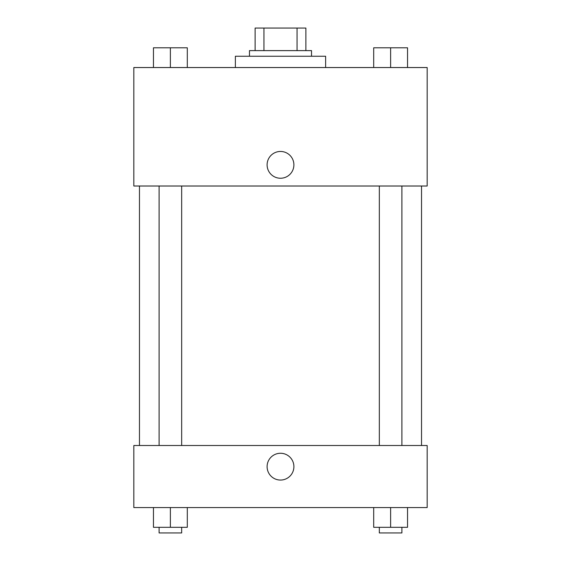 <?xml version="1.0" encoding="UTF-8"?>
<svg xmlns="http://www.w3.org/2000/svg" width="561" height="561" viewBox="0 0 561 561"><rect width="100%" height="100%" fill="white"/><g stroke="black" fill="none" stroke-linecap="round" stroke-linejoin="round"><path stroke-width="0.84" d="M263.95 50.616L263.95 28.05L255.115 28.05L255.115 50.616L255.115 28.05M263.95 28.05L305.885 28.05L305.885 50.616M297.05 50.616L297.05 28.05M249.47 56.254L249.47 50.616L311.53 50.616L311.53 56.254M325.632 67.537L325.632 56.254L235.368 56.254L235.368 67.537M133.827 67.537L427.173 67.537L427.173 186.007L133.827 186.007L133.827 67.537M267.099 164.857A13.401 13.401 0 0 1 287.197 153.251A13.401 13.401 0 0 1 287.197 176.456A13.401 13.401 0 0 1 267.099 164.857M133.827 445.511L427.173 445.511L427.173 507.565L133.827 507.565L133.827 445.511M280.5 480.062A13.401 13.401 0 0 1 268.894 459.964A13.401 13.401 0 0 1 292.106 459.964A13.401 13.401 0 0 1 280.5 480.062M373.696 507.565L373.696 527.312L407.545 527.312L407.545 507.565L407.545 527.312M390.617 527.312L390.617 507.565M401.9 527.312L401.9 532.95L379.334 532.95L379.334 527.312M153.455 507.565L153.455 527.312L187.304 527.312L187.304 507.565L187.304 527.312M170.383 527.312L170.383 507.565M181.666 527.312L181.666 532.95L159.1 532.95L159.1 527.312M373.696 67.537L373.696 47.797L407.545 47.797L407.545 67.537L407.545 47.797M390.617 67.537L390.617 47.797M401.9 47.797L379.334 47.797M153.455 67.537L153.455 47.797L187.304 47.797L187.304 67.537L187.304 47.797M170.383 67.537L170.383 47.797M181.666 47.797L159.1 47.797M421.535 445.511L421.535 186.007M139.465 445.511L139.465 186.007M379.334 186.007L379.334 445.511M401.9 186.007L401.9 445.511M181.666 445.511L181.666 186.007M159.1 445.511L159.1 186.007"/></g></svg>
